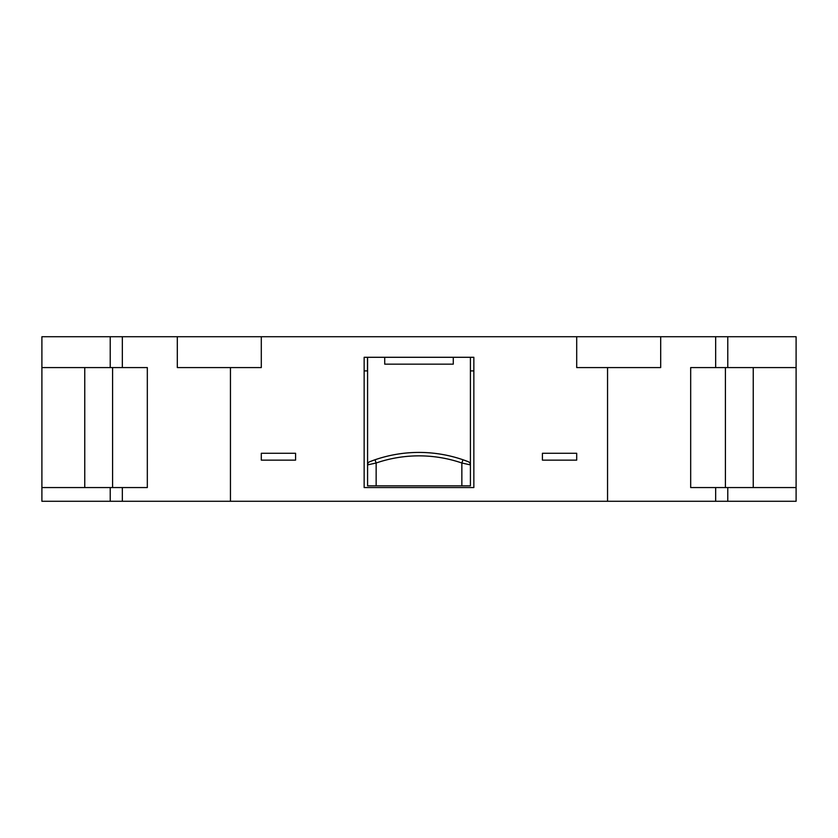 <?xml version="1.0" encoding="UTF-8"?>
<svg xmlns="http://www.w3.org/2000/svg" width="838" height="838" viewBox="0 0 838 838"><rect width="100%" height="100%" fill="white"/><g stroke="black" fill="none" stroke-linecap="round" stroke-linejoin="round"><path stroke-width="1.26" d="M367.578 370.899L364.153 370.899M473.847 370.899L470.422 370.899M473.847 487.559L364.153 487.559L364.153 357.292L473.847 357.292L473.847 487.559M461.853 485.851L461.853 463.005L462.964 459.758L468.243 461.696A3.425 3.425 0 0 1 468.253 461.707A3.425 3.425 0 0 1 470.422 464.891L470.422 485.851L367.578 485.851L367.578 464.891L376.147 463.005A131.985 131.985 0 0 1 461.853 463.005L470.422 464.891L470.422 357.292M367.578 357.292L367.578 464.891A3.425 3.425 0 0 1 369.747 461.707A3.425 3.425 0 0 0 369.747 461.707A3.425 3.425 0 0 0 367.578 464.891M261.299 460.135L261.299 453.285L295.584 453.285L295.584 460.135L261.299 460.135M576.701 460.135L542.416 460.135L542.416 453.285L576.701 453.285L576.701 460.135M453.285 357.292L453.285 364.153L384.715 364.153L384.715 357.292M468.253 461.707A3.425 3.425 0 0 1 470.422 464.891A3.425 3.425 0 0 0 468.253 461.707M466.661 461.089A135.41 135.41 0 0 0 375.036 459.758L376.147 463.005L376.147 485.851M371.307 461.099A135.41 135.41 0 0 1 375.036 459.758L369.747 461.707M607.55 367.578L576.701 367.578L576.701 336.719L660.69 336.719L660.69 367.578L607.55 367.578L607.55 501.281L41.9 501.281L41.9 487.559L147.32 487.559L147.32 367.578L41.9 367.578L41.9 487.559M727.782 487.559L727.782 501.281L796.1 501.281L796.1 336.719L660.69 336.719M177.31 336.719L261.299 336.719L261.299 367.578L177.31 367.578L177.31 336.719L41.9 336.719L41.9 367.578M576.701 336.719L261.299 336.719M796.1 367.578L725.415 367.578L725.415 487.559L796.1 487.559M725.415 367.578L690.68 367.578L690.68 487.559L725.415 487.559M727.782 501.281L607.55 501.281M230.45 367.578L230.45 501.281M112.585 367.578L112.585 487.559M753.247 367.578L753.247 487.559M727.782 336.719L727.782 367.578M715.662 336.719L715.662 367.578M715.662 487.559L715.662 501.281M122.338 336.719L122.338 367.578M122.338 487.559L122.338 501.281M110.218 336.719L110.218 367.578M110.218 487.559L110.218 501.281M84.753 367.578L84.753 487.559M367.484 370.899L367.484 357.292"/></g></svg>
